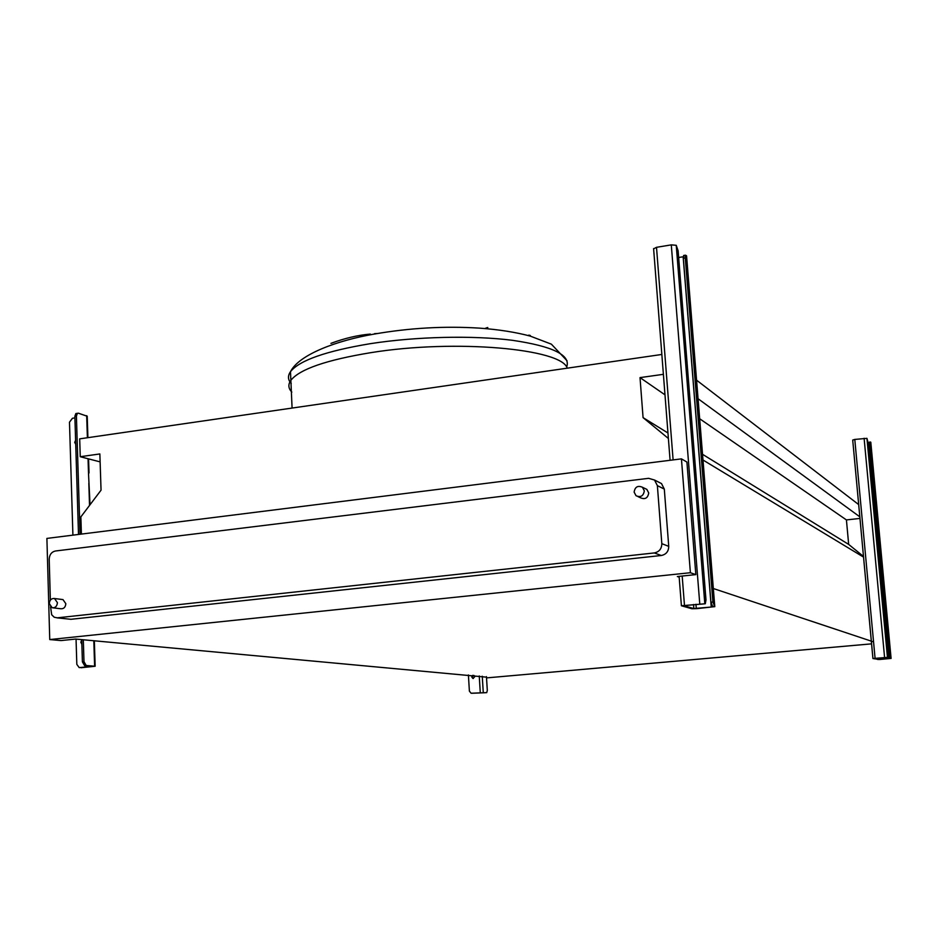 <?xml version="1.0" encoding="UTF-8"?>
<svg xmlns="http://www.w3.org/2000/svg" width="938" height="938" viewBox="0 0 938 938"><rect width="100%" height="100%" fill="white"/><g stroke="black" fill="none" stroke-linecap="round" stroke-linejoin="round"><path stroke-width="1.41" d="M887.77 654.994L867.756 441.341L866.947 438.351L854.788 439.43L852.712 440.051L872.95 658.523L887.641 657.374L887.77 654.994M887.641 657.374L874.193 658.453L877.98 659.508L889.845 658.499L889.072 655.861L890.303 655.756L891.1 658.406L879.586 659.508L872.926 658.546L852.712 440.051M889.072 655.861L869.209 444.178L869.268 442.161L870.781 442.337M890.303 655.756L870.429 444.026L869.209 444.178M869.268 442.161L870.487 442.009L870.429 444.026M867.896 442.783L869.163 442.595M474.03 675.477L474.757 676.744L472.916 678.467L471.755 677.013L472.752 675.36M473.174 675.395L472.177 677.048L473.327 678.491M468.402 674.961L469.387 691.142L471.099 693.229L486.74 692.619L487.303 690.391L486.447 676.615M485.638 692.713L471.58 693.276M703.477 603.931L683.462 605.631L693.827 608.551L711.239 607.038L712.774 606.769L710.934 602.231L712.915 602.032L714.791 606.64L696.793 608.645L691.869 608.75L681.41 605.76L705.306 603.755L705.986 599.933L678.115 250.763L676.239 245.299L671.291 244.877L656.506 247.315L653.622 248.863M712.915 602.032L685.268 257.95L685.49 255.171L686.51 256.168M710.934 602.231L683.345 258.267L684.001 255.406M678.643 257.504L683.31 256.742M486.447 328.617C488.71 327.21 488.17 327.186 484.805 328.535M528.833 335.101L530.31 335.511M634.123 492.087C635.026 486.869 637.793 485.263 642.448 487.268L644.312 490.855C643.433 496.038 640.677 497.668 636.046 495.733L634.123 492.087M644.945 488.475L646.868 489.401L648.721 492.966C647.853 498.101 645.121 499.708 640.525 497.797L638.028 496.636M49.292 603.591C49.679 599.933 51.438 598.245 54.545 598.526L57.417 602.677C57.03 606.323 55.283 608.012 52.176 607.754L49.292 603.591M61.955 599.464L62.987 599.593L65.836 603.709C65.449 607.332 63.725 609.008 60.642 608.75L53.22 607.871M330.938 343.355C344.633 338.255 357.777 335.159 370.346 334.069M374.485 333.694L377.498 333.482M871.566 643.855L486.529 677.904M663.389 374.321L640.021 377.615L643.069 417.633L668.384 438.468M81.395 534.085L80.867 516.885L101.046 490.175L99.862 453.945L80.246 456.712L79.695 438.855L661.841 354.458M702.996 460.019L863.546 557.113M486.482 677.154L75.591 639.059L61.064 640.572L49.749 639.564L690.391 572.719L695.832 574.619L677.353 576.542L679.182 577.14M713.337 588.525L872.633 641.592M702.539 454.309L848.667 544.403L863.488 556.445M643.069 417.633L667.95 432.981M699.666 418.747L846.428 519.922L848.667 544.403M640.021 377.615L664.983 394.828M859.97 518.421L846.428 519.922M698.06 398.732L859.818 516.826M696.571 380.171L858.68 504.585M80.246 456.712L100.12 461.883M690.391 572.719L681.434 458.87L46.9 538.412L49.749 639.564M658.511 482.062L661.489 483.562L664.303 489.097L668.735 546.35C668.63 551.415 666.156 554.464 661.313 555.495L70.901 619.303L56.96 617.849M681.434 458.87L686.909 462.047L695.832 574.619M50.359 600.144L49.198 559.212C49.456 554.675 51.531 551.931 55.401 551.005L648.627 478.321L654.525 480.033L657.374 485.638L661.818 543.665C661.712 548.8 659.215 551.896 654.302 552.939L57.335 617.825L54.24 617.251L51.696 614.777L50.546 606.769M75.603 440.227L74.7 442.408L75.732 444.307M81.735 640.056L80.82 642.26L81.864 644.277M88.512 473.491L90.025 504.75M78.499 534.449L74.864 416.32L75.849 413.552L78.37 413.189L87.222 416.249L87.902 437.671M76.048 639.106L76.822 664.362L79.202 667.622L93.319 666.32L84.619 665.652L82.403 661.853L83.986 661.7L83.306 639.763M80.058 534.25L76.412 416.085L74.864 416.32M82.403 661.853L81.723 639.622M75.849 413.552L76.799 413.412M72.906 535.152L69.482 422.194L72.425 418.266L74.911 417.891M83.986 661.7L86.202 665.499L95.148 666.261L81.078 667.739M77.397 413.318L76.412 416.085M887.454 657.315L866.947 438.351M884.581 657.432L864.109 438.269M875.072 658.241L854.788 439.43M891.077 658.382L870.769 442.22M888.778 658.652L868.541 442.713M879.398 659.449L879.258 657.96M877.98 659.508L877.851 658.077M890.901 658.335L889.658 658.441M483.258 692.396L482.261 676.228M480.268 692.525L479.248 675.958M485.556 692.725L486.623 692.631M704.801 603.603L676.239 245.299M699.748 603.697L671.291 244.877M684.459 605.209L682.184 576.038M673.109 459.913L656.506 247.315M714.697 606.511L686.464 255.652M685.268 257.95L683.345 258.267M711.239 607.038L683.145 256.778M696.301 608.504L695.961 604.271M693.827 608.551L693.51 604.518M714.217 606.37L712.235 606.569M703.289 603.943L705.306 603.755M291.824 392.084C288.259 388.379 287.943 384.428 290.897 380.253C299.808 369.162 326.447 359.969 370.815 352.665C455.446 338.935 561.956 348.784 567.197 368.177M291.226 383.548C287.837 379.82 287.591 375.857 290.487 371.683C299.386 360.391 325.99 351.046 370.322 343.671C416.226 336.531 472.822 335.265 512.312 340.295C552.646 346.216 570.785 355.056 566.751 366.805M292.081 408.065L290.487 371.683C298.999 354.552 336.789 340.576 373.969 334.116C409.472 327.925 444.682 325.932 479.588 328.136C498.781 329.543 515.642 332.193 530.193 336.085L551.38 344.164L567.044 360.778M654.302 552.939L661.313 555.495M57.335 617.825L70.901 619.303M661.818 543.665L668.735 546.35M657.374 485.638L664.303 489.097M89.532 505.418L88.829 483.34M88.489 472.775L88.055 458.741M87.386 437.741L86.683 415.675M94.609 666.074L93.812 640.724M86.202 665.499L84.619 665.652M891.1 658.394L870.804 442.29M681.41 605.76L679.112 576.354M670.084 460.288L653.598 248.57M714.779 606.546L686.581 256.027M685.49 255.171L683.579 255.476M642.448 487.268L646.868 489.401M54.545 598.526L62.987 599.593M654.525 480.033L661.489 483.562M89.028 472.987L88.571 458.881M95.148 666.144L94.339 640.771"/></g></svg>
